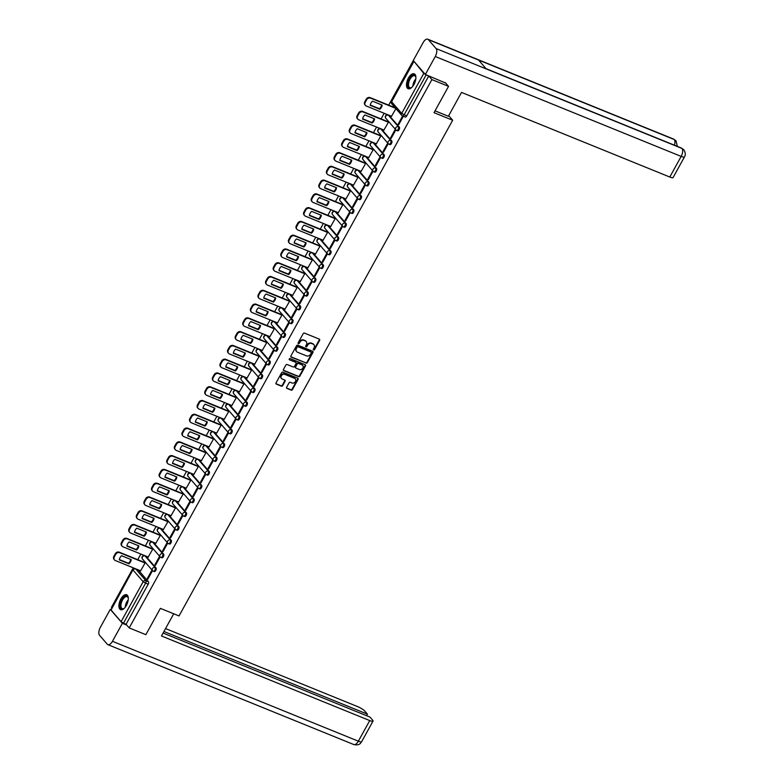<?xml version="1.0" encoding="UTF-8"?>
<svg xmlns="http://www.w3.org/2000/svg" width="784" height="784" viewBox="0 0 784 784"><rect width="100%" height="100%" fill="white"/><g stroke="black" fill="none" stroke-linecap="round" stroke-linejoin="round"><path stroke-width="1.18" d="M313.639 349.899A0.706 0.598 139.1 0 0 314.551 349.527L319.637 340.315A1.009 0.862 139.1 0 0 319.294 339.119L304.515 333.112A1.009 0.862 139.1 0 0 303.212 333.651L298.136 342.853A0.706 0.598 139.1 0 0 299.282 343.323L299.939 342.128A3.244 2.754 139.1 0 1 304.094 340.423L305.329 340.922A3.244 2.754 139.1 0 1 306.25 341.579A3.244 2.754 139.1 0 1 306.426 344.764L305.77 345.96A0.706 0.598 139.1 0 0 306.916 346.43L307.573 345.234A3.244 2.754 139.1 0 1 311.728 343.529L312.963 344.029A3.244 2.754 139.1 0 1 313.884 344.676A3.244 2.754 139.1 0 1 314.061 347.871L313.404 349.056A0.706 0.598 139.1 0 0 313.639 349.899M313.316 349.507A0.706 0.598 139.1 0 0 314.198 349.115L319.274 339.913A1.009 0.862 139.1 0 0 319.362 339.149M298.047 343.304A0.706 0.598 139.1 0 0 298.929 342.912L299.586 341.726L299.939 342.128M305.682 346.401A0.706 0.598 139.1 0 0 306.564 346.018L307.22 344.823L307.573 345.234M154.066 571.448A2.058 1 -67.9 0 0 154.262 571.595A2.058 1 -67.9 0 0 155.859 570.291A2.058 1 -67.9 0 0 156.016 567.92L145.942 556.297A2.058 1 -67.9 0 0 145.746 556.15A2.058 1 -67.9 0 0 145.501 556.121M161.671 557.679A2.058 1 -67.9 0 0 161.867 557.826A2.058 1 -67.9 0 0 163.464 556.513A2.058 1 -67.9 0 0 163.621 554.151L153.546 542.518A2.058 1 -67.9 0 0 153.35 542.381A2.058 1 -67.9 0 0 153.105 542.342M169.275 543.9A2.058 1 -67.9 0 0 169.471 544.047A2.058 1 -67.9 0 0 171.069 542.744A2.058 1 -67.9 0 0 171.226 540.372L161.151 528.749A2.058 1 -67.9 0 0 160.955 528.602A2.058 1 -67.9 0 0 160.71 528.573M176.87 530.131A2.058 1 -67.9 0 0 177.076 530.278A2.058 1 -67.9 0 0 178.674 528.965A2.058 1 -67.9 0 0 178.821 526.593L168.756 514.97A2.058 1 -67.9 0 0 168.55 514.823A2.058 1 -67.9 0 0 168.315 514.794M184.475 516.352A2.058 1 -67.9 0 0 184.681 516.499A2.058 1 -67.9 0 0 186.278 515.196A2.058 1 -67.9 0 0 186.425 512.824L176.361 501.201A2.058 1 -67.9 0 0 176.155 501.054A2.058 1 -67.9 0 0 175.91 501.015M192.08 502.583A2.058 1 -67.9 0 0 192.286 502.73A2.058 1 -67.9 0 0 193.883 501.417A2.058 1 -67.9 0 0 194.03 499.045L183.956 487.423A2.058 1 -67.9 0 0 183.76 487.276A2.058 1 -67.9 0 0 183.515 487.246M199.685 488.804A2.058 1 -67.9 0 0 199.881 488.951A2.058 1 -67.9 0 0 201.488 487.648A2.058 1 -67.9 0 0 201.635 485.276L191.561 473.654A2.058 1 -67.9 0 0 191.365 473.507A2.058 1 -67.9 0 0 191.12 473.467M207.29 475.035A2.058 1 -67.9 0 0 207.486 475.182A2.058 1 -67.9 0 0 209.093 473.869A2.058 1 -67.9 0 0 209.24 471.498L199.165 459.875A2.058 1 -67.9 0 0 198.969 459.728A2.058 1 -67.9 0 0 198.724 459.698M214.894 461.257A2.058 1 -67.9 0 0 215.09 461.404A2.058 1 -67.9 0 0 216.688 460.1A2.058 1 -67.9 0 0 216.845 457.729L206.77 446.106A2.058 1 -67.9 0 0 206.574 445.959A2.058 1 -67.9 0 0 206.329 445.92M222.499 447.488A2.058 1 -67.9 0 0 222.695 447.635A2.058 1 -67.9 0 0 224.293 446.321A2.058 1 -67.9 0 0 224.449 443.95L214.375 432.327A2.058 1 -67.9 0 0 214.179 432.18A2.058 1 -67.9 0 0 213.934 432.151M230.104 433.709A2.058 1 -67.9 0 0 230.3 433.856A2.058 1 -67.9 0 0 231.897 432.552A2.058 1 -67.9 0 0 232.054 430.181L221.98 418.558A2.058 1 -67.9 0 0 221.784 418.411A2.058 1 -67.9 0 0 221.539 418.372M237.709 419.94A2.058 1 -67.9 0 0 237.905 420.077A2.058 1 -67.9 0 0 239.502 418.774A2.058 1 -67.9 0 0 239.659 416.402L229.585 404.779A2.058 1 -67.9 0 0 229.389 404.632A2.058 1 -67.9 0 0 229.144 404.603M245.304 406.161A2.058 1 -67.9 0 0 245.51 406.308A2.058 1 -67.9 0 0 247.107 404.995A2.058 1 -67.9 0 0 247.254 402.633L237.189 391.01A2.058 1 -67.9 0 0 236.984 390.863A2.058 1 -67.9 0 0 236.748 390.824M252.909 392.392A2.058 1 -67.9 0 0 253.114 392.529A2.058 1 -67.9 0 0 254.712 391.226A2.058 1 -67.9 0 0 254.859 388.854L244.794 377.231A2.058 1 -67.9 0 0 244.588 377.084A2.058 1 -67.9 0 0 244.343 377.055M260.513 378.613A2.058 1 -67.9 0 0 260.719 378.76A2.058 1 -67.9 0 0 262.317 377.447A2.058 1 -67.9 0 0 262.464 375.085L252.389 363.462A2.058 1 -67.9 0 0 252.193 363.315A2.058 1 -67.9 0 0 251.948 363.276M268.118 364.844A2.058 1 -67.9 0 0 268.314 364.981A2.058 1 -67.9 0 0 269.921 363.678A2.058 1 -67.9 0 0 270.068 361.306L259.994 349.684A2.058 1 -67.9 0 0 259.798 349.537A2.058 1 -67.9 0 0 259.553 349.507M275.723 351.065A2.058 1 -67.9 0 0 275.919 351.212A2.058 1 -67.9 0 0 277.526 349.899A2.058 1 -67.9 0 0 277.673 347.537L267.599 335.905A2.058 1 -67.9 0 0 267.403 335.768A2.058 1 -67.9 0 0 267.158 335.728M283.328 337.296A2.058 1 -67.9 0 0 283.524 337.434A2.058 1 -67.9 0 0 285.131 336.13A2.058 1 -67.9 0 0 285.278 333.759L275.204 322.136A2.058 1 -67.9 0 0 275.008 321.989A2.058 1 -67.9 0 0 274.763 321.959M290.933 323.518A2.058 1 -67.9 0 0 291.129 323.665A2.058 1 -67.9 0 0 292.726 322.351A2.058 1 -67.9 0 0 292.883 319.99L282.808 308.357A2.058 1 -67.9 0 0 282.612 308.22A2.058 1 -67.9 0 0 282.367 308.181M298.537 309.739A2.058 1 -67.9 0 0 298.733 309.886A2.058 1 -67.9 0 0 300.331 308.582A2.058 1 -67.9 0 0 300.488 306.211L290.413 294.588A2.058 1 -67.9 0 0 290.217 294.441A2.058 1 -67.9 0 0 289.972 294.412M306.142 295.97A2.058 1 -67.9 0 0 306.338 296.117A2.058 1 -67.9 0 0 307.936 294.804A2.058 1 -67.9 0 0 308.092 292.442L298.018 280.809A2.058 1 -67.9 0 0 297.822 280.672A2.058 1 -67.9 0 0 297.577 280.633M313.747 282.191A2.058 1 -67.9 0 0 313.943 282.338A2.058 1 -67.9 0 0 315.54 281.035A2.058 1 -67.9 0 0 315.687 278.663L305.623 267.04A2.058 1 -67.9 0 0 305.417 266.893A2.058 1 -67.9 0 0 305.182 266.864M321.342 268.422A2.058 1 -67.9 0 0 321.548 268.569A2.058 1 -67.9 0 0 323.145 267.256A2.058 1 -67.9 0 0 323.292 264.894L313.228 253.261A2.058 1 -67.9 0 0 313.022 253.124A2.058 1 -67.9 0 0 312.777 253.085M328.947 254.643A2.058 1 -67.9 0 0 329.153 254.79A2.058 1 -67.9 0 0 330.75 253.487A2.058 1 -67.9 0 0 330.897 251.115L320.823 239.492A2.058 1 -67.9 0 0 320.627 239.345A2.058 1 -67.9 0 0 320.382 239.306M336.552 240.874A2.058 1 -67.9 0 0 336.748 241.021A2.058 1 -67.9 0 0 338.355 239.708A2.058 1 -67.9 0 0 338.502 237.336L328.427 225.714A2.058 1 -67.9 0 0 328.231 225.567A2.058 1 -67.9 0 0 327.986 225.537M344.156 227.095A2.058 1 -67.9 0 0 344.352 227.242A2.058 1 -67.9 0 0 345.96 225.939A2.058 1 -67.9 0 0 346.107 223.567L336.032 211.945A2.058 1 -67.9 0 0 335.836 211.798A2.058 1 -67.9 0 0 335.591 211.758M351.761 213.326A2.058 1 -67.9 0 0 351.957 213.473A2.058 1 -67.9 0 0 353.564 212.16A2.058 1 -67.9 0 0 353.711 209.789L343.637 198.166A2.058 1 -67.9 0 0 343.441 198.019A2.058 1 -67.9 0 0 343.196 197.989M359.366 199.548A2.058 1 -67.9 0 0 359.562 199.695A2.058 1 -67.9 0 0 361.159 198.391A2.058 1 -67.9 0 0 361.316 196.02L351.242 184.397A2.058 1 -67.9 0 0 351.046 184.25A2.058 1 -67.9 0 0 350.801 184.211M366.971 185.779A2.058 1 -67.9 0 0 367.167 185.926A2.058 1 -67.9 0 0 368.764 184.612A2.058 1 -67.9 0 0 368.921 182.241L358.847 170.618A2.058 1 -67.9 0 0 358.651 170.471A2.058 1 -67.9 0 0 358.406 170.442M374.576 172A2.058 1 -67.9 0 0 374.772 172.147A2.058 1 -67.9 0 0 376.369 170.843A2.058 1 -67.9 0 0 376.526 168.472L366.451 156.849A2.058 1 -67.9 0 0 366.255 156.702A2.058 1 -67.9 0 0 366.01 156.663M382.18 158.231A2.058 1 -67.9 0 0 382.376 158.378A2.058 1 -67.9 0 0 383.974 157.065A2.058 1 -67.9 0 0 384.121 154.693L374.056 143.07A2.058 1 -67.9 0 0 373.85 142.923A2.058 1 -67.9 0 0 373.615 142.894M389.775 144.452A2.058 1 -67.9 0 0 389.981 144.599A2.058 1 -67.9 0 0 391.579 143.296A2.058 1 -67.9 0 0 391.726 140.924L381.661 129.301A2.058 1 -67.9 0 0 381.455 129.154A2.058 1 -67.9 0 0 381.22 129.115M397.38 130.683A2.058 1 -67.9 0 0 397.586 130.82A2.058 1 -67.9 0 0 399.183 129.517A2.058 1 -67.9 0 0 399.33 127.145L389.256 115.522A2.058 1 -67.9 0 0 389.06 115.375A2.058 1 -67.9 0 0 388.815 115.346M413.962 84.486A8.046 3.891 -67.9 0 0 414.217 73.833A8.046 3.891 -67.9 0 0 408.405 78.077A8.046 3.891 -67.9 0 0 408.16 88.739A8.046 3.891 -67.9 0 0 413.962 84.486M126.381 605.434A8.046 3.891 -67.9 0 0 126.636 594.772A8.046 3.891 -67.9 0 0 120.834 599.025A8.046 3.891 -67.9 0 0 120.579 609.678A8.046 3.891 -67.9 0 0 126.381 605.434M286.65 387.237A1.009 0.862 139.1 0 0 286.993 388.443L291.138 390.118A1.009 0.862 139.1 0 0 292.432 389.589L298.077 379.368A1.009 0.862 139.1 0 0 297.734 378.162L282.965 372.155A1.009 0.862 139.1 0 0 281.662 372.694L276.017 382.915A1.009 0.862 139.1 0 0 276.36 384.121L281.368 386.149A1.009 0.862 139.1 0 0 282.661 385.62L285.082 381.24A1.009 0.862 139.1 0 0 284.739 380.044L282.26 379.035A2.705 2.303 139.1 0 1 284.817 374.399L294.539 378.349A2.705 2.303 139.1 0 1 291.981 382.984L290.364 382.327A1.009 0.862 139.1 0 0 289.061 382.866L286.65 387.237M445.263 82.575L448.546 86.358L434.022 112.671L452.672 120.246L179.036 615.94L160.387 608.364L145.863 634.677L129.213 627.915L431.906 79.596L428.75 75.96L426.163 74.911L404.083 114.905A2.058 1 112.1 0 1 402.594 115.993A2.058 1 112.1 0 1 402.398 115.856A2.058 1.754 139.1 0 1 401.81 115.434A2.058 2.058 0 0 0 402.594 115.993L405.181 117.051A2.058 1 112.1 0 1 404.985 116.904M448.546 86.358L431.906 79.596M306.015 363.168A1.009 0.862 139.1 0 0 307.318 362.639L312.963 352.408A1.009 0.862 139.1 0 0 312.62 351.212L297.842 345.205A1.009 0.862 139.1 0 0 296.538 345.734L290.893 355.965A1.009 0.862 139.1 0 0 291.236 357.171L305.662 362.757A1.009 0.862 139.1 0 0 306.956 362.228L312.6 351.996A1.009 0.862 139.1 0 0 312.689 351.242M305.525 365.883L299.87 376.114A1.009 0.862 139.1 0 1 298.577 376.643L283.798 370.646A1.009 0.862 139.1 0 1 283.455 369.44L285.876 365.07A1.009 0.862 139.1 0 1 287.169 364.531L293.167 366.971A1.009 0.862 139.1 0 0 294.461 366.432L296.068 363.531A1.009 0.862 139.1 0 0 295.725 362.335L289.482 359.797A0.706 0.598 139.1 0 1 290.158 358.582L305.182 364.687A1.009 0.862 139.1 0 1 305.525 365.883L305.162 365.471L299.517 375.703L299.87 376.114M137.896 569.89A2.058 1 112.1 0 1 138.141 569.929A2.058 1 112.1 0 1 138.337 570.066L148.411 581.699L145.814 580.64A2.058 1 112.1 0 1 145.55 583.227L123.47 623.231L121.089 621.722L110.887 609.785L132.966 569.782L111.014 610.099M413.286 60.554L388.678 105.134M384.18 113.278L381.073 118.913M376.575 127.047L373.468 132.682M368.97 140.826L365.863 146.461M361.365 154.595L358.259 160.23M353.76 168.374L350.654 174.009M346.156 182.153L343.049 187.778M338.561 195.922L335.444 201.557M330.956 209.7L327.839 215.326M323.351 223.469L320.235 229.104M315.746 237.248L312.64 242.873M308.141 251.017L305.035 256.652M300.537 264.796L297.43 270.421M292.932 278.565L289.825 284.2M285.327 292.344L282.22 297.979M277.722 306.113L274.616 311.748M270.127 319.892L267.011 325.527M262.522 333.661L259.406 339.296M254.918 347.439L251.801 353.074M247.313 361.208L244.206 366.843M239.708 374.987L236.601 380.622M232.103 388.756L228.997 394.391M224.498 402.535L221.392 408.17M216.894 416.304L213.787 421.939M209.289 430.083L206.182 435.718M201.694 443.852L198.577 449.487M194.089 457.631L190.973 463.266M186.484 471.409L183.368 477.035M178.879 485.178L175.773 490.813M171.275 498.957L168.168 504.582M163.67 512.726L160.563 518.361M156.065 526.505L152.958 532.13M148.46 540.274L145.354 545.909M140.855 554.053L137.749 559.678M133.26 567.822L111.426 607.375L111.906 607.933M129.213 627.915L126.067 624.28L123.47 623.231M414.05 61.436L423.772 73.412L426.163 74.911M391.53 116.267L395.92 108.633M398.223 123.99L398.752 124.607L403.143 116.659L402.613 116.042L398.223 123.99L398.938 124.274M390.618 137.759L391.157 138.376L395.538 130.428L395.009 129.811L390.618 137.759L391.334 138.053M383.925 130.036L388.423 122.216L387.855 121.667M383.013 151.537L383.552 152.155L387.933 144.207L387.404 143.59L383.013 151.537L383.729 151.822M376.32 143.815L380.818 135.995L380.25 135.436M375.409 165.306L375.948 165.924L380.328 157.976L379.799 157.359L375.409 165.306L376.124 165.6M368.715 157.584L373.213 149.764L372.645 149.215M367.804 179.085L368.343 179.703L372.733 171.755L372.194 171.137L367.804 179.085L368.519 179.369M361.12 171.363L365.609 163.542L365.04 162.984M360.209 192.854L360.738 193.472L365.128 185.524L364.589 184.916L360.209 192.854L360.914 193.148M353.515 185.132L358.004 177.311L357.435 176.763M352.604 206.633L353.133 207.25L357.524 199.303L356.985 198.685L352.604 206.633L353.31 206.927M345.911 198.911L350.399 191.09L349.831 190.532M344.999 220.402L345.528 221.019L349.919 213.072L349.38 212.464L344.999 220.402L345.715 220.696M338.306 212.68L342.794 204.859L342.226 204.31M337.394 234.181L337.924 234.798L342.314 226.85L341.775 226.233L337.394 234.181L338.11 234.475M330.701 226.458L335.199 218.638L334.621 218.089M329.79 247.95L330.319 248.567L334.709 240.619L334.18 240.012L329.79 247.95L330.505 248.244M323.096 240.227L327.594 232.407L327.026 231.858M322.185 261.729L322.724 262.346L327.104 254.398L326.575 253.781L322.185 261.729L322.9 262.023M315.491 254.006L319.99 246.186L319.421 245.637M314.58 275.507L315.119 276.115L319.5 268.177L318.97 267.56L314.58 275.507L315.295 275.792M307.887 267.775L312.385 259.955L311.816 259.406M306.975 289.276L307.514 289.894L311.895 281.946L311.366 281.329L306.975 289.276L307.691 289.57M300.282 281.554L304.78 273.734L304.212 273.185M299.37 303.055L299.909 303.663L304.29 295.725L303.761 295.107L299.37 303.055L300.086 303.339M292.687 295.323L297.175 287.503L296.607 286.954M291.766 316.824L292.305 317.442L296.695 309.494L296.156 308.876L291.766 316.824L292.481 317.118M285.082 309.102L289.57 301.281L289.002 300.733M284.171 330.603L284.7 331.22L289.09 323.273L288.551 322.655L284.171 330.603L284.876 330.887M277.477 322.881L281.966 315.05L281.397 314.502M276.566 344.372L277.095 344.989L281.485 337.042L280.946 336.424L276.566 344.372L277.281 344.666M269.872 336.65L274.361 328.829L273.792 328.28M268.961 358.151L269.49 358.768L273.881 350.82L273.342 350.203L268.961 358.151L269.676 358.435M262.268 350.428L266.766 342.598L266.188 342.049M261.356 371.92L261.885 372.537L266.276 364.589L265.747 363.972L261.356 371.92L262.072 372.214M254.663 364.197L259.161 356.377L258.593 355.828M253.751 385.699L254.29 386.316L258.671 378.368L258.142 377.751L253.751 385.699L254.467 385.983M247.058 377.976L251.556 370.146L250.988 369.597M246.147 399.468L246.686 400.085L251.066 392.137L250.537 391.52L246.147 399.468L246.862 399.762M239.453 391.745L243.951 383.925L243.383 383.376M238.542 413.246L239.081 413.864L243.461 405.916L242.932 405.299L238.542 413.246L239.257 413.531M231.848 405.524L236.347 397.694L235.778 397.145M230.937 427.015L231.476 427.633L235.857 419.685L235.327 419.068L230.937 427.015L231.652 427.309M224.244 419.293L228.742 411.473L228.173 410.924M223.332 440.794L223.871 441.412L228.262 433.464L227.723 432.846L223.332 440.794L224.048 441.078M216.649 433.072L221.137 425.251L220.569 424.693M215.737 454.563L216.266 455.181L220.657 447.233L220.118 446.615L215.737 454.563L216.443 454.857M209.044 446.841L213.532 439.02L212.964 438.472M208.132 468.342L208.662 468.959L213.052 461.012L212.513 460.394L208.132 468.342L208.848 468.626M201.439 460.62L205.927 452.799L205.359 452.241M200.528 482.111L201.057 482.728L205.447 474.781L204.908 474.173L200.528 482.111L201.243 482.405M193.834 474.389L198.332 466.568L197.754 466.019M192.923 495.89L193.452 496.507L197.842 488.559L197.313 487.942L192.923 495.89L193.638 496.184M186.229 488.167L190.728 480.347L190.149 479.788M185.318 509.659L185.847 510.276L190.238 502.328L189.708 501.721L185.318 509.659L186.033 509.953M178.625 501.936L183.123 494.116L182.554 493.567M177.713 523.438L178.252 524.055L182.633 516.107L182.104 515.49L177.713 523.438L178.429 523.732M171.02 515.715L175.518 507.895L174.95 507.346M170.108 537.207L170.647 537.824L175.028 529.876L174.499 529.269L170.108 537.207L170.824 537.501M163.415 529.484L167.913 521.664L167.345 521.115M162.504 550.985L163.043 551.603L167.423 543.655L166.894 543.038L162.504 550.985L163.219 551.279M155.81 543.263L160.308 535.443L159.74 534.894M154.899 564.764L155.438 565.372L159.828 557.434L159.289 556.816L154.899 564.764L155.614 565.048M148.215 557.032L152.704 549.212L152.135 548.663M147.304 578.533L147.833 579.151L152.223 571.203L151.684 570.585L147.304 578.533L148.009 578.827M140.61 570.811L145.099 562.99L144.53 562.442M452.672 120.246L448.703 115.66M126.067 624.28L148.147 584.286A2.058 1 -67.9 0 0 148.411 581.699M428.75 75.96L406.671 115.963A2.058 1 112.1 0 1 405.181 117.051M313.688 344.49A3.244 2.754 139.1 0 0 313.522 344.274A3.244 2.754 139.1 0 0 312.61 343.617L312.963 344.029M307.22 344.823A3.244 2.754 139.1 0 1 311.375 343.118L312.61 343.617M306.054 341.383A3.244 2.754 139.1 0 0 305.887 341.167A3.244 2.754 139.1 0 0 304.976 340.521L305.329 340.922M299.586 341.726A3.244 2.754 139.1 0 1 303.741 340.011L304.976 340.521M290.815 356.72A1.009 0.862 139.1 0 0 290.884 356.759L305.662 362.757M311.287 352.898A0.706 0.598 139.1 0 0 311.042 352.055L298.077 346.783A0.706 0.598 139.1 0 0 297.165 347.155L296.47 348.419A3.244 2.754 139.1 0 0 296.646 351.604A3.244 2.754 139.1 0 0 297.567 352.261L306.436 355.858A3.244 2.754 139.1 0 0 310.591 354.152L311.287 352.898M296.479 351.389A3.244 2.754 139.1 0 1 296.293 351.193A3.244 2.754 139.1 0 1 296.117 348.008L296.813 346.753A0.706 0.598 139.1 0 1 297.714 346.371L310.689 351.644M283.377 370.205A1.009 0.862 139.1 0 0 283.445 370.234L298.224 376.232A1.009 0.862 139.1 0 0 299.517 375.703M295.793 362.365A1.009 0.862 139.1 0 0 295.372 361.924L289.482 359.797M299.38 369.489A2.705 2.303 139.1 0 0 301.938 364.854L298.518 363.462A1.009 0.862 139.1 0 0 297.214 364.001L295.617 366.902A1.009 0.862 139.1 0 0 295.96 368.098L299.38 369.489M302.516 365.207A2.705 2.303 139.1 0 0 301.585 364.442L301.938 364.854M295.529 367.657A1.009 0.862 139.1 0 1 295.254 366.491L296.862 363.59A1.009 0.862 139.1 0 1 298.155 363.051L301.585 364.442M305.162 365.471A1.009 0.862 139.1 0 0 305.25 364.717M295.117 378.701A2.705 2.303 139.1 0 0 294.186 377.937L294.539 378.349M281.329 378.27A2.705 2.303 139.1 0 1 284.455 373.988L294.186 377.937M275.929 383.68A1.009 0.862 139.1 0 0 276.007 383.709L281.015 385.748A1.009 0.862 139.1 0 0 282.309 385.209L284.729 380.838A1.009 0.862 139.1 0 0 284.808 380.073M286.562 387.992A1.009 0.862 139.1 0 0 286.63 388.031L290.776 389.717A1.009 0.862 139.1 0 0 292.079 389.178L297.724 378.956A1.009 0.862 139.1 0 0 297.812 378.192M382.18 105.115L372.488 101.175A6.448 5.478 139.1 0 0 370.205 105.33L379.887 109.26A6.448 5.478 139.1 0 0 382.18 105.115M395.636 108.31L370.626 98.147A3.097 2.626 139.1 0 0 366.647 99.784L365.236 102.341A3.097 2.626 139.1 0 0 366.285 106.007L391.677 116.326M381.661 104.899A6.448 5.478 139.1 0 1 379.427 108.731L370.254 105.007M365.413 105.389L364.942 104.85A3.097 2.626 -40.9 0 1 364.776 101.802L366.187 99.245A3.097 2.626 -40.9 0 1 370.156 97.618L370.626 98.147M395.175 107.78L370.156 97.618M379.427 108.731L379.887 109.26M374.576 118.884L364.883 114.954A6.448 5.478 139.1 0 0 362.6 119.099L372.282 123.039A6.448 5.478 139.1 0 0 374.576 118.884M388.413 122.235L363.021 111.926A3.097 2.626 139.1 0 0 359.052 113.553L357.631 116.11A3.097 2.626 139.1 0 0 358.68 119.785L384.072 130.095M374.056 118.678A6.448 5.478 139.1 0 1 371.822 122.5L362.649 118.776M357.808 119.158L357.337 118.629A3.097 2.626 -40.9 0 1 357.171 115.581L358.582 113.023A3.097 2.626 -40.9 0 1 362.561 111.387L363.021 111.926M387.992 121.726L362.561 111.387M371.822 122.5L372.282 123.039M366.971 132.663L357.288 128.723A6.448 5.478 139.1 0 0 354.995 132.878L364.678 136.808A6.448 5.478 139.1 0 0 366.971 132.663M380.808 136.014L355.417 125.695A3.097 2.626 139.1 0 0 351.448 127.331L350.027 129.889A3.097 2.626 139.1 0 0 351.075 133.554L376.467 143.874M366.451 132.457A6.448 5.478 139.1 0 1 364.217 136.279L355.054 132.555M350.203 132.937L349.742 132.398A3.097 2.626 -40.9 0 1 349.566 129.35L350.977 126.792A3.097 2.626 -40.9 0 1 354.956 125.166L355.417 125.695M380.387 135.495L354.956 125.166M364.217 136.279L364.678 136.808M435.032 110.848L448.37 116.267L461.531 92.424L669.791 177.027L681.169 156.408L435.277 56.517L425.359 74.48L445.704 83.075M435.277 56.517A6.341 3.067 -67.9 0 0 436.08 48.559L486.266 68.943L478.544 60.035L428.358 39.651L436.08 48.559M428.358 39.651A6.341 3.067 -67.9 0 0 427.75 39.2A6.341 3.067 -67.9 0 0 423.174 42.552L413.256 60.515L425.359 74.48M684.452 156.937C685.755 154.869 685.52 152.459 683.736 149.705L681.982 148.45A6.341 3.067 -67.9 0 1 681.169 156.408A6.184 1.294 28.9 0 0 684.452 156.937L673.074 177.556A6.184 1.294 -151.1 0 1 669.791 177.027M674.416 145.197A6.341 3.067 -67.9 0 0 674.26 139.542L676.053 140.836L677.337 146.383M173.725 613.784L161.475 635.971L369.734 720.574A6.184 1.294 28.9 0 0 373.017 721.104A6.184 1.294 28.9 0 0 372.616 720.153L369.97 717.086L163.092 633.051M107.878 644.654A6.341 3.067 -67.9 0 0 112.455 641.302L358.357 741.194A6.184 1.294 28.9 0 0 361.64 741.713C360.797 742.193 360.493 745.966 353.78 744.545L107.878 644.654A6.341 3.067 -67.9 0 1 107.271 644.203L99.548 635.285A6.341 3.067 -67.9 0 1 100.352 627.337L110.279 609.364L110.965 609.648M112.455 641.302L122.373 623.329L110.279 609.364M366.589 715.714L367.441 714.175L364.785 711.108A6.184 1.294 28.9 0 0 357.631 706.609L165.551 628.582M367.441 714.175L163.944 631.502M122.373 623.329L126.802 625.132M412.021 87.171A6.958 3.371 112.1 0 1 411.394 87.632A6.958 3.371 112.1 0 1 408.562 87.514A6.958 3.371 112.1 0 1 409.454 78.782A6.958 3.371 112.1 0 1 415.148 75.597A6.958 3.371 112.1 0 1 415.765 76.881A6.958 3.371 112.1 0 1 415.892 77.645M415.824 77.146A6.448 3.116 -67.9 0 0 415.314 76.205A6.448 3.116 -67.9 0 0 414.697 75.754A6.448 3.116 -67.9 0 0 409.699 79.841A6.448 3.116 -67.9 0 0 409.228 87.24A6.448 3.116 -67.9 0 0 409.846 87.7A6.448 3.116 -67.9 0 0 411.629 87.475M414.648 74.078A7.997 3.861 -67.9 0 0 408.562 79.429A7.997 3.861 -67.9 0 0 408.082 88.396A7.997 3.861 -67.9 0 0 408.64 88.866M124.45 608.119A6.958 3.371 112.1 0 1 123.813 608.58A6.958 3.371 112.1 0 1 120.991 608.462A6.958 3.371 112.1 0 1 121.873 599.731A6.958 3.371 112.1 0 1 127.567 596.536A6.958 3.371 112.1 0 1 128.184 597.82A6.958 3.371 112.1 0 1 128.311 598.594M128.243 598.094A6.448 3.116 -67.9 0 0 127.743 597.153A6.448 3.116 -67.9 0 0 127.126 596.693A6.448 3.116 -67.9 0 0 122.118 600.789A6.448 3.116 -67.9 0 0 121.647 608.188A6.448 3.116 -67.9 0 0 122.265 608.639A6.448 3.116 -67.9 0 0 124.048 608.423M127.067 595.017A7.997 3.861 -67.9 0 0 120.981 600.377A7.997 3.861 -67.9 0 0 120.501 609.344A7.997 3.861 -67.9 0 0 121.059 609.805M359.366 146.441L349.684 142.502A6.448 5.478 139.1 0 0 347.39 146.647L357.073 150.587A6.448 5.478 139.1 0 0 359.366 146.441M373.204 149.783L347.812 139.474A3.097 2.626 139.1 0 0 343.843 141.1L342.422 143.658A3.097 2.626 139.1 0 0 343.47 147.333L368.862 157.643M358.847 146.226A6.448 5.478 139.1 0 1 356.612 150.058L347.449 146.324M342.598 146.706L342.138 146.177A3.097 2.626 -40.9 0 1 341.961 143.129L343.382 140.571A3.097 2.626 -40.9 0 1 347.351 138.935L347.812 139.474M372.792 149.274L347.351 138.935M356.612 150.058L357.073 150.587M351.761 160.21L342.079 156.271A6.448 5.478 139.1 0 0 339.786 160.426L349.478 164.366A6.448 5.478 139.1 0 0 351.761 160.21M365.599 163.562L340.207 153.243A3.097 2.626 139.1 0 0 336.238 154.879L334.827 157.437A3.097 2.626 139.1 0 0 335.866 161.102L361.257 171.422M351.242 160.005A6.448 5.478 139.1 0 1 349.007 163.827L339.844 160.103M334.993 160.485L334.533 159.946A3.097 2.626 -40.9 0 1 334.356 156.898L335.777 154.34A3.097 2.626 -40.9 0 1 339.746 152.713L340.207 153.243M365.187 163.043L339.746 152.713M349.007 163.827L349.478 164.366M344.156 173.989L334.474 170.05A6.448 5.478 139.1 0 0 332.181 174.195L341.873 178.135A6.448 5.478 139.1 0 0 344.156 173.989M357.994 177.331L332.602 167.021A3.097 2.626 139.1 0 0 328.633 168.648L327.222 171.206A3.097 2.626 139.1 0 0 328.271 174.881L353.653 185.191M343.647 173.774A6.448 5.478 139.1 0 1 341.403 177.605L332.24 173.872M327.389 174.254L326.928 173.725A3.097 2.626 -40.9 0 1 326.761 170.677L328.173 168.119A3.097 2.626 -40.9 0 1 332.142 166.482L332.602 167.021M357.582 176.821L332.142 166.482M341.403 177.605L341.873 178.135M336.561 187.758L326.869 183.828A6.448 5.478 139.1 0 0 324.576 187.974L334.268 191.913A6.448 5.478 139.1 0 0 336.561 187.758M350.389 191.11L324.997 180.79A3.097 2.626 139.1 0 0 321.028 182.427L319.617 184.985A3.097 2.626 139.1 0 0 320.666 188.65L346.048 198.969M336.042 187.552A6.448 5.478 139.1 0 1 333.808 191.374L324.635 187.65M319.784 188.033L319.323 187.494A3.097 2.626 -40.9 0 1 319.157 184.446L320.568 181.888A3.097 2.626 -40.9 0 1 324.537 180.261L324.997 180.79M349.978 190.59L324.537 180.261M333.808 191.374L334.268 191.913M328.957 201.537L319.264 197.597A6.448 5.478 139.1 0 0 316.971 201.753L326.663 205.682A6.448 5.478 139.1 0 0 328.957 201.537M342.784 204.879L317.393 194.569A3.097 2.626 139.1 0 0 313.424 196.196L312.012 198.764A3.097 2.626 139.1 0 0 313.061 202.429L338.453 212.738M328.437 201.321A6.448 5.478 139.1 0 1 326.203 205.153L317.03 201.429M312.179 201.802L311.718 201.272A3.097 2.626 -40.9 0 1 311.552 198.225L312.963 195.667A3.097 2.626 -40.9 0 1 316.932 194.03L317.393 194.569M342.373 204.369L316.932 194.03M326.203 205.153L326.663 205.682M321.352 215.306L311.66 211.376A6.448 5.478 139.1 0 0 309.366 215.522L319.059 219.461A6.448 5.478 139.1 0 0 321.352 215.306M335.18 218.658L309.798 208.338A3.097 2.626 139.1 0 0 305.819 209.975L304.408 212.533A3.097 2.626 139.1 0 0 305.456 216.198L330.848 226.517M320.832 215.1A6.448 5.478 139.1 0 1 318.598 218.922L309.425 215.198M304.574 215.58L304.114 215.041A3.097 2.626 -40.9 0 1 303.947 212.003L305.358 209.436A3.097 2.626 -40.9 0 1 309.327 207.809L309.798 208.338M334.768 218.148L309.327 207.809M318.598 218.922L319.059 219.461M313.747 229.085L304.055 225.145A6.448 5.478 139.1 0 0 301.771 229.3L311.454 233.23A6.448 5.478 139.1 0 0 313.747 229.085M327.575 232.427L302.193 222.117A3.097 2.626 139.1 0 0 298.214 223.744L296.803 226.311A3.097 2.626 139.1 0 0 297.851 229.977L323.243 240.286M313.228 228.869A6.448 5.478 139.1 0 1 310.993 232.701L301.82 228.977M296.979 229.349L296.509 228.82A3.097 2.626 -40.9 0 1 296.342 225.772L297.753 223.215A3.097 2.626 -40.9 0 1 301.722 221.588L302.193 222.117M327.163 231.917L301.722 221.588M310.993 232.701L311.454 233.23M306.142 242.854L296.45 238.924A6.448 5.478 139.1 0 0 294.167 243.069L303.849 247.009A6.448 5.478 139.1 0 0 306.142 242.854M319.98 246.205L294.588 235.896A3.097 2.626 139.1 0 0 290.609 237.523L289.198 240.08A3.097 2.626 139.1 0 0 290.247 243.746L315.638 254.065M305.623 242.648A6.448 5.478 139.1 0 1 303.388 246.47L294.216 242.746M289.374 243.128L288.904 242.589A3.097 2.626 -40.9 0 1 288.737 239.551L290.149 236.984A3.097 2.626 -40.9 0 1 294.127 235.357L294.588 235.896M319.558 245.696L294.127 235.357M303.388 246.47L303.849 247.009M298.537 256.633L288.855 252.693A6.448 5.478 139.1 0 0 286.562 256.848L296.244 260.778A6.448 5.478 139.1 0 0 298.537 256.633M312.375 259.984L286.983 249.665A3.097 2.626 139.1 0 0 283.014 251.292L281.593 253.859A3.097 2.626 139.1 0 0 282.642 257.524L308.034 267.834M298.018 256.417A6.448 5.478 139.1 0 1 295.784 260.249L286.621 256.525M281.77 256.897L281.309 256.368A3.097 2.626 -40.9 0 1 281.133 253.32L282.544 250.762A3.097 2.626 -40.9 0 1 286.523 249.136L286.983 249.665M311.954 259.465L286.523 249.136M295.784 260.249L296.244 260.778M290.933 270.402L281.25 266.472A6.448 5.478 139.1 0 0 278.957 270.617L288.639 274.557A6.448 5.478 139.1 0 0 290.933 270.402M304.77 273.753L279.378 263.444A3.097 2.626 139.1 0 0 275.409 265.07L273.988 267.628A3.097 2.626 139.1 0 0 275.037 271.293L300.429 281.613M290.413 270.196A6.448 5.478 139.1 0 1 288.179 274.018L279.016 270.294M274.165 270.676L273.704 270.137A3.097 2.626 -40.9 0 1 273.528 267.099L274.949 264.531A3.097 2.626 -40.9 0 1 278.918 262.905L279.378 263.444M304.359 273.244L278.918 262.905M288.179 274.018L288.639 274.557M283.328 284.18L273.645 280.241A6.448 5.478 139.1 0 0 271.352 284.396L281.044 288.326A6.448 5.478 139.1 0 0 283.328 284.18M297.165 287.532L271.774 277.213A3.097 2.626 139.1 0 0 267.805 278.839L266.393 281.407A3.097 2.626 139.1 0 0 267.432 285.072L292.824 295.382M282.808 283.965A6.448 5.478 139.1 0 1 280.574 287.797L271.411 284.073M266.56 284.445L266.099 283.916A3.097 2.626 -40.9 0 1 265.923 280.868L267.344 278.31A3.097 2.626 -40.9 0 1 271.313 276.683L271.774 277.213M296.754 287.013L271.313 276.683M280.574 287.797L281.044 288.326M275.723 297.949L266.041 294.02A6.448 5.478 139.1 0 0 263.747 298.165L273.44 302.105A6.448 5.478 139.1 0 0 275.723 297.949M289.561 301.301L264.169 290.991A3.097 2.626 139.1 0 0 260.2 292.618L258.789 295.176A3.097 2.626 139.1 0 0 259.837 298.841L285.219 309.161M275.213 297.744A6.448 5.478 139.1 0 1 272.969 301.566L263.806 297.842M258.955 298.224L258.495 297.685A3.097 2.626 -40.9 0 1 258.318 294.647L259.739 292.079A3.097 2.626 -40.9 0 1 263.708 290.452L264.169 290.991M289.149 300.791L263.708 290.452M272.969 301.566L273.44 302.105M268.128 311.728L258.436 307.789A6.448 5.478 139.1 0 0 256.143 311.944L265.835 315.874A6.448 5.478 139.1 0 0 268.128 311.728M281.956 315.08L256.564 304.76A3.097 2.626 139.1 0 0 252.595 306.387L251.184 308.955A3.097 2.626 139.1 0 0 252.232 312.62L277.614 322.93M267.609 311.513A6.448 5.478 139.1 0 1 265.374 315.344L256.201 311.62M251.35 311.993L250.89 311.464A3.097 2.626 -40.9 0 1 250.723 308.416L252.134 305.858A3.097 2.626 -40.9 0 1 256.103 304.231L256.564 304.76M281.544 314.56L256.103 304.231M265.374 315.344L265.835 315.874M260.523 325.497L250.831 321.567A6.448 5.478 139.1 0 0 248.538 325.713L258.23 329.652A6.448 5.478 139.1 0 0 260.523 325.497M274.351 328.849L248.959 318.539A3.097 2.626 139.1 0 0 244.99 320.166L243.579 322.724A3.097 2.626 139.1 0 0 244.628 326.399L270.019 336.708M260.004 325.291A6.448 5.478 139.1 0 1 257.769 329.113L248.597 325.389M243.746 325.772L243.285 325.242A3.097 2.626 -40.9 0 1 243.118 322.195L244.53 319.627A3.097 2.626 -40.9 0 1 248.499 318L248.959 318.539M273.939 328.339L248.499 318M257.769 329.113L258.23 329.652M252.918 339.276L243.226 335.336A6.448 5.478 139.1 0 0 240.933 339.492L250.625 343.421A6.448 5.478 139.1 0 0 252.918 339.276M266.746 342.628L241.364 332.308A3.097 2.626 139.1 0 0 237.385 333.935L235.974 336.503A3.097 2.626 139.1 0 0 237.023 340.168L262.415 350.487M252.399 339.06A6.448 5.478 139.1 0 1 250.165 342.892L240.992 339.168M236.141 339.55L235.68 339.011A3.097 2.626 -40.9 0 1 235.514 335.964L236.925 333.406A3.097 2.626 -40.9 0 1 240.894 331.779L241.364 332.308M266.335 342.108L240.894 331.779M250.165 342.892L250.625 343.421M245.314 353.045L235.621 349.115A6.448 5.478 139.1 0 0 233.338 353.261L243.02 357.2A6.448 5.478 139.1 0 0 245.314 353.045M259.141 356.397L233.759 346.087A3.097 2.626 139.1 0 0 229.781 347.714L228.369 350.272A3.097 2.626 139.1 0 0 229.418 353.947L254.81 364.256M244.794 352.839A6.448 5.478 139.1 0 1 242.56 356.661L233.387 352.937M228.546 353.319L228.075 352.79A3.097 2.626 -40.9 0 1 227.909 349.742L229.32 347.185A3.097 2.626 -40.9 0 1 233.289 345.548L233.759 346.087M258.73 355.887L233.289 345.548M242.56 356.661L243.02 357.2M237.709 366.824L228.017 362.884A6.448 5.478 139.1 0 0 225.733 367.039L235.416 370.969A6.448 5.478 139.1 0 0 237.709 366.824M251.546 370.175L226.155 359.856A3.097 2.626 139.1 0 0 222.176 361.493L220.765 364.05A3.097 2.626 139.1 0 0 221.813 367.716L247.205 378.035M237.189 366.608A6.448 5.478 139.1 0 1 234.955 370.44L225.782 366.716M220.941 367.098L220.471 366.559A3.097 2.626 -40.9 0 1 220.304 363.511L221.715 360.954A3.097 2.626 -40.9 0 1 225.694 359.327L226.155 359.856M251.125 369.656L225.694 359.327M234.955 370.44L235.416 370.969M230.104 380.593L220.422 376.663A6.448 5.478 139.1 0 0 218.128 380.808L227.811 384.748A6.448 5.478 139.1 0 0 230.104 380.593M243.942 383.944L218.55 373.635A3.097 2.626 139.1 0 0 214.581 375.262L213.16 377.819A3.097 2.626 139.1 0 0 214.208 381.494L239.6 391.804M229.585 380.387A6.448 5.478 139.1 0 1 227.35 384.209L218.177 380.485M213.336 380.867L212.876 380.338A3.097 2.626 -40.9 0 1 212.699 377.29L214.11 374.732A3.097 2.626 -40.9 0 1 218.089 373.096L218.55 373.635M243.52 383.435L218.089 373.096M227.35 384.209L227.811 384.748M222.499 394.372L212.817 390.432A6.448 5.478 139.1 0 0 210.524 394.587L220.206 398.517A6.448 5.478 139.1 0 0 222.499 394.372M236.337 397.723L210.945 387.404A3.097 2.626 139.1 0 0 206.976 389.04L205.555 391.598A3.097 2.626 139.1 0 0 206.604 395.263L231.995 405.583M221.98 394.156A6.448 5.478 139.1 0 1 219.745 397.988L210.582 394.264M205.731 394.646L205.271 394.107A3.097 2.626 -40.9 0 1 205.094 391.059L206.506 388.501A3.097 2.626 -40.9 0 1 210.484 386.875L210.945 387.404M235.925 397.204L210.484 386.875M219.745 397.988L220.206 398.517M214.894 408.15L205.212 404.211A6.448 5.478 139.1 0 0 202.919 408.356L212.611 412.296A6.448 5.478 139.1 0 0 214.894 408.15M228.732 411.492L203.34 401.183A3.097 2.626 139.1 0 0 199.371 402.809L197.96 405.367A3.097 2.626 139.1 0 0 198.999 409.042L224.391 419.352M214.375 407.935A6.448 5.478 139.1 0 1 212.141 411.757L202.978 408.033M198.127 408.415L197.666 407.886A3.097 2.626 -40.9 0 1 197.49 404.838L198.911 402.28A3.097 2.626 -40.9 0 1 202.88 400.644L203.34 401.183M228.32 410.983L202.88 400.644M212.141 411.757L212.611 412.296M207.29 421.919L197.607 417.98A6.448 5.478 139.1 0 0 195.314 422.135L205.006 426.065A6.448 5.478 139.1 0 0 207.29 421.919M221.127 425.271L195.735 414.952A3.097 2.626 139.1 0 0 191.766 416.588L190.355 419.146A3.097 2.626 139.1 0 0 191.404 422.811L216.786 433.131M206.78 421.714A6.448 5.478 139.1 0 1 204.536 425.536L195.373 421.812M190.522 422.194L190.061 421.655A3.097 2.626 -40.9 0 1 189.885 418.607L191.306 416.049A3.097 2.626 -40.9 0 1 195.275 414.422L195.735 414.952M220.716 424.752L195.275 414.422M204.536 425.536L205.006 426.065M199.695 435.698L190.002 431.759A6.448 5.478 139.1 0 0 187.709 435.904L197.401 439.844A6.448 5.478 139.1 0 0 199.695 435.698M213.522 439.04L188.131 428.73A3.097 2.626 139.1 0 0 184.162 430.357L182.75 432.915A3.097 2.626 139.1 0 0 183.799 436.59L209.181 446.9M199.175 435.483A6.448 5.478 139.1 0 1 196.941 439.314L187.768 435.581M182.917 435.963L182.456 435.434A3.097 2.626 -40.9 0 1 182.29 432.386L183.701 429.828A3.097 2.626 -40.9 0 1 187.67 428.191L188.131 428.73M213.111 438.53L187.67 428.191M196.941 439.314L197.401 439.844M192.09 449.467L182.398 445.528A6.448 5.478 139.1 0 0 180.104 449.683L189.797 453.622A6.448 5.478 139.1 0 0 192.09 449.467M205.918 452.819L180.526 442.499A3.097 2.626 139.1 0 0 176.557 444.136L175.146 446.694A3.097 2.626 139.1 0 0 176.194 450.359L201.586 460.678M191.57 449.261A6.448 5.478 139.1 0 1 189.336 453.083L180.163 449.359M175.312 449.742L174.852 449.203A3.097 2.626 -40.9 0 1 174.685 446.155L176.096 443.597A3.097 2.626 -40.9 0 1 180.065 441.97L180.526 442.499M205.506 452.299L180.065 441.97M189.336 453.083L189.797 453.622M184.485 463.246L174.793 459.306A6.448 5.478 139.1 0 0 172.5 463.452L182.192 467.391A6.448 5.478 139.1 0 0 184.485 463.246M198.313 466.588L172.921 456.278A3.097 2.626 139.1 0 0 168.952 457.905L167.541 460.463A3.097 2.626 139.1 0 0 168.589 464.138L193.981 474.447M183.966 463.03A6.448 5.478 139.1 0 1 181.731 466.862L172.558 463.128M167.707 463.511L167.247 462.981A3.097 2.626 -40.9 0 1 167.08 459.934L168.491 457.376A3.097 2.626 -40.9 0 1 172.46 455.739L172.921 456.278M197.901 466.078L172.46 455.739M181.731 466.862L182.192 467.391M176.88 477.015L167.188 473.085A6.448 5.478 139.1 0 0 164.905 477.231L174.587 481.17A6.448 5.478 139.1 0 0 176.88 477.015M190.708 480.367L165.326 470.047A3.097 2.626 139.1 0 0 161.347 471.684L159.936 474.242A3.097 2.626 139.1 0 0 160.985 477.907L186.376 488.226M176.361 476.809A6.448 5.478 139.1 0 1 174.126 480.631L164.954 476.907M160.112 477.289L159.642 476.75A3.097 2.626 -40.9 0 1 159.475 473.712L160.887 471.145A3.097 2.626 -40.9 0 1 164.856 469.518L165.326 470.047M190.296 479.847L164.856 469.518M174.126 480.631L174.587 481.17M169.275 490.794L159.583 486.854A6.448 5.478 139.1 0 0 157.3 491.009L166.982 494.939A6.448 5.478 139.1 0 0 169.275 490.794M183.113 494.136L157.721 483.826A3.097 2.626 139.1 0 0 153.742 485.453L152.331 488.02A3.097 2.626 139.1 0 0 153.38 491.686L178.772 501.995M168.756 490.578A6.448 5.478 139.1 0 1 166.522 494.41L157.349 490.686M152.508 491.058L152.037 490.529A3.097 2.626 -40.9 0 1 151.871 487.481L153.282 484.924A3.097 2.626 -40.9 0 1 157.251 483.287L157.721 483.826M182.692 493.626L157.251 483.287M166.522 494.41L166.982 494.939M161.671 504.563L151.988 500.633A6.448 5.478 139.1 0 0 149.695 504.778L159.377 508.718A6.448 5.478 139.1 0 0 161.671 504.563M175.508 507.914L150.116 497.595A3.097 2.626 139.1 0 0 146.147 499.232L144.726 501.789A3.097 2.626 139.1 0 0 145.775 505.455L171.167 515.774M161.151 504.357A6.448 5.478 139.1 0 1 158.917 508.179L149.744 504.455M144.903 504.837L144.442 504.298A3.097 2.626 -40.9 0 1 144.266 501.26L145.677 498.693A3.097 2.626 -40.9 0 1 149.656 497.066L150.116 497.595M175.087 507.405L149.656 497.066M158.917 508.179L159.377 508.718M154.066 518.342L144.383 514.402A6.448 5.478 139.1 0 0 142.09 518.557L151.773 522.487A6.448 5.478 139.1 0 0 154.066 518.342M167.903 521.683L142.512 511.374A3.097 2.626 139.1 0 0 138.543 513.001L137.122 515.568A3.097 2.626 139.1 0 0 138.17 519.233L163.562 529.543M153.546 518.126A6.448 5.478 139.1 0 1 151.312 521.958L142.149 518.234M137.298 518.606L136.837 518.077A3.097 2.626 -40.9 0 1 136.661 515.029L138.072 512.471A3.097 2.626 -40.9 0 1 142.051 510.845L142.512 511.374M167.492 521.174L142.051 510.845M151.312 521.958L151.773 522.487M146.461 532.111L136.779 528.181A6.448 5.478 139.1 0 0 134.485 532.326L144.178 536.266A6.448 5.478 139.1 0 0 146.461 532.111M160.299 535.462L134.907 525.153A3.097 2.626 139.1 0 0 130.938 526.779L129.527 529.337A3.097 2.626 139.1 0 0 130.565 533.002L155.957 543.322M145.942 531.905A6.448 5.478 139.1 0 1 143.707 535.727L134.544 532.003M129.693 532.385L129.233 531.846A3.097 2.626 -40.9 0 1 129.056 528.808L130.477 526.24A3.097 2.626 -40.9 0 1 134.446 524.614L134.907 525.153M159.887 534.953L134.446 524.614M143.707 535.727L144.178 536.266M138.856 545.889L129.174 541.95A6.448 5.478 139.1 0 0 126.881 546.105L136.573 550.035A6.448 5.478 139.1 0 0 138.856 545.889M152.694 549.241L127.302 538.922A3.097 2.626 139.1 0 0 123.333 540.548L121.922 543.116A3.097 2.626 139.1 0 0 122.961 546.781L148.352 557.091M138.337 545.674A6.448 5.478 139.1 0 1 136.102 549.506L126.939 545.782M122.088 546.154L121.628 545.625A3.097 2.626 -40.9 0 1 121.451 542.577L122.872 540.019A3.097 2.626 -40.9 0 1 126.841 538.392L127.302 538.922M152.282 548.722L126.841 538.392M136.102 549.506L136.573 550.035M131.261 559.658L121.569 555.729A6.448 5.478 139.1 0 0 119.276 559.874L128.968 563.814A6.448 5.478 139.1 0 0 131.261 559.658M145.089 563.01L119.697 552.7A3.097 2.626 139.1 0 0 115.728 554.327L114.317 556.885A3.097 2.626 139.1 0 0 115.366 560.55L140.748 570.87M130.742 559.453A6.448 5.478 139.1 0 1 128.507 563.275L119.335 559.551M114.484 559.933L114.023 559.394A3.097 2.626 -40.9 0 1 113.856 556.356L115.268 553.788A3.097 2.626 -40.9 0 1 119.237 552.161L119.697 552.7M144.677 562.5L119.237 552.161M128.507 563.275L128.968 563.814M145.746 556.15L144.824 555.778A2.058 1 112.1 0 1 145.02 555.925L155.095 567.547A2.058 1 112.1 0 1 154.938 569.919A2.058 1 112.1 0 1 153.341 571.222A2.058 1 112.1 0 1 153.145 571.075A2.058 1.754 -40.9 0 1 155.095 567.547L156.016 567.92M145.942 556.297L145.02 555.925A2.058 1.754 139.1 0 0 142.374 557.012A2.058 1.754 -40.9 0 0 142.492 559.041L152.557 570.664A2.058 2.058 0 0 0 153.341 571.222L154.262 571.595M153.35 542.381L152.429 541.999A2.058 1 112.1 0 1 152.625 542.146L162.7 553.769A2.058 1 112.1 0 1 162.543 556.14A2.058 1 112.1 0 1 160.945 557.453A2.058 1 112.1 0 1 160.749 557.306A2.058 1.754 -40.9 0 1 162.7 553.769L163.621 554.151M153.546 542.518L152.625 542.146A2.058 1.754 139.1 0 0 149.979 543.234A2.058 1.754 -40.9 0 0 150.087 545.262L160.161 556.885A2.058 2.058 0 0 0 160.945 557.453L161.867 557.826M160.955 528.602L160.034 528.23A2.058 1 112.1 0 1 160.23 528.377L170.304 540A2.058 1 112.1 0 1 170.148 542.371A2.058 1 112.1 0 1 168.55 543.675A2.058 1 112.1 0 1 168.354 543.528A2.058 1.754 -40.9 0 1 170.304 540L171.226 540.372M161.151 528.749L160.23 528.377A2.058 1.754 139.1 0 0 157.584 529.465A2.058 1.754 -40.9 0 0 157.692 531.493L167.766 543.116A2.058 2.058 0 0 0 168.55 543.675L169.471 544.047M168.55 514.823L167.639 514.451A2.058 1 112.1 0 1 167.835 514.598L177.909 526.221A2.058 1 112.1 0 1 177.752 528.592A2.058 1 112.1 0 1 176.155 529.906A2.058 1 112.1 0 1 175.959 529.759A2.058 1.754 -40.9 0 1 177.909 526.221L178.821 526.593M168.756 514.97L167.835 514.598A2.058 1.754 139.1 0 0 165.189 515.686A2.058 1.754 -40.9 0 0 165.297 517.714L175.371 529.337A2.058 2.058 0 0 0 176.155 529.906L177.076 530.278M176.155 501.054L175.234 500.682A2.058 1 112.1 0 1 175.44 500.829L185.504 512.452A2.058 1 112.1 0 1 185.357 514.823A2.058 1 112.1 0 1 183.76 516.127A2.058 1 112.1 0 1 183.554 515.98A2.058 1.754 -40.9 0 1 185.504 512.452L186.425 512.824M176.361 501.201L175.44 500.829A2.058 1.754 139.1 0 0 172.784 501.907A2.058 1.754 -40.9 0 0 172.901 503.945L182.976 515.568A2.058 2.058 0 0 0 183.76 516.127L184.681 516.499M183.76 487.276L182.839 486.903A2.058 1 112.1 0 1 183.044 487.05L193.109 498.673A2.058 1 112.1 0 1 192.962 501.045A2.058 1 112.1 0 1 191.365 502.358A2.058 1 112.1 0 1 191.159 502.211A2.058 1.754 -40.9 0 1 193.109 498.673L194.03 499.045M183.956 487.423L183.044 487.05A2.058 1.754 139.1 0 0 180.389 488.138A2.058 1.754 -40.9 0 0 180.506 490.167L190.581 501.789A2.058 2.058 0 0 0 191.365 502.358L192.286 502.73M191.365 473.507L190.443 473.134A2.058 1 112.1 0 1 190.639 473.281L200.714 484.904A2.058 1 112.1 0 1 200.567 487.266A2.058 1 112.1 0 1 198.969 488.579A2.058 1 112.1 0 1 198.764 488.432A2.058 1.754 -40.9 0 1 200.714 484.904L201.635 485.276M191.561 473.654L190.639 473.281A2.058 1.754 139.1 0 0 187.993 474.359A2.058 1.754 -40.9 0 0 188.111 476.398L198.185 488.02A2.058 2.058 0 0 0 198.969 488.579L199.881 488.951M198.969 459.728L198.048 459.355A2.058 1 112.1 0 1 198.244 459.502L208.319 471.125A2.058 1 112.1 0 1 208.172 473.497A2.058 1 112.1 0 1 206.564 474.8A2.058 1 112.1 0 1 206.368 474.663A2.058 1.754 -40.9 0 1 208.319 471.125L209.24 471.498M199.165 459.875L198.244 459.502A2.058 1.754 139.1 0 0 195.598 460.59A2.058 1.754 -40.9 0 0 195.716 462.619L205.79 474.242A2.058 2.058 0 0 0 206.564 474.8L207.486 475.182M206.574 445.959L205.653 445.586A2.058 1 112.1 0 1 205.849 445.733L215.923 457.356A2.058 1 112.1 0 1 215.776 459.718A2.058 1 112.1 0 1 214.169 461.031A2.058 1 112.1 0 1 213.973 460.884A2.058 1.754 -40.9 0 1 215.923 457.356L216.845 457.729M206.77 446.106L205.849 445.733A2.058 1.754 139.1 0 0 203.203 446.811A2.058 1.754 -40.9 0 0 203.321 448.85L213.385 460.473A2.058 2.058 0 0 0 214.169 461.031L215.09 461.404M214.179 432.18L213.258 431.808A2.058 1 112.1 0 1 213.454 431.955L223.528 443.577A2.058 1 112.1 0 1 223.371 445.949A2.058 1 112.1 0 1 221.774 447.252A2.058 1 112.1 0 1 221.578 447.115A2.058 1.754 -40.9 0 1 223.528 443.577L224.449 443.95M214.375 432.327L213.454 431.955A2.058 1.754 139.1 0 0 210.808 433.042A2.058 1.754 -40.9 0 0 210.925 435.071L220.99 446.694A2.058 2.058 0 0 0 221.774 447.252L222.695 447.635M221.784 418.411L220.863 418.039A2.058 1 112.1 0 1 221.059 418.176L231.133 429.808A2.058 1 112.1 0 1 230.976 432.17A2.058 1 112.1 0 1 229.379 433.483A2.058 1 112.1 0 1 229.183 433.336A2.058 1.754 -40.9 0 1 231.133 429.808L232.054 430.181M221.98 418.558L221.059 418.176A2.058 1.754 139.1 0 0 218.413 419.264A2.058 1.754 -40.9 0 0 218.52 421.302L228.595 432.925A2.058 2.058 0 0 0 229.379 433.483L230.3 433.856M229.389 404.632L228.467 404.26A2.058 1 112.1 0 1 228.663 404.407L238.738 416.03A2.058 1 112.1 0 1 238.581 418.401A2.058 1 112.1 0 1 236.984 419.705A2.058 1 112.1 0 1 236.788 419.567A2.058 1.754 -40.9 0 1 238.738 416.03L239.659 416.402M229.585 404.779L228.663 404.407A2.058 1.754 139.1 0 0 226.017 405.495A2.058 1.754 -40.9 0 0 226.125 407.523L236.2 419.146A2.058 2.058 0 0 0 236.984 419.705L237.905 420.077M236.984 390.863L236.072 390.491A2.058 1 112.1 0 1 236.268 390.628L246.343 402.261A2.058 1 112.1 0 1 246.186 404.622A2.058 1 112.1 0 1 244.588 405.936A2.058 1 112.1 0 1 244.392 405.789A2.058 1.754 -40.9 0 1 246.343 402.261L247.254 402.633M237.189 391.01L236.268 390.628A2.058 1.754 139.1 0 0 233.622 391.716A2.058 1.754 -40.9 0 0 233.73 393.744L243.804 405.377A2.058 2.058 0 0 0 244.588 405.936L245.51 406.308M244.588 377.084L243.667 376.712A2.058 1 112.1 0 1 243.873 376.859L253.938 388.482A2.058 1 112.1 0 1 253.791 390.853A2.058 1 112.1 0 1 252.193 392.157A2.058 1 112.1 0 1 251.997 392.01A2.058 1.754 -40.9 0 1 253.938 388.482L254.859 388.854M244.794 377.231L243.873 376.859A2.058 1.754 139.1 0 0 241.227 377.947A2.058 1.754 -40.9 0 0 241.335 379.975L251.409 391.598A2.058 2.058 0 0 0 252.193 392.157L253.114 392.529M252.193 363.315L251.272 362.943A2.058 1 112.1 0 1 251.478 363.08L261.542 374.713A2.058 1 112.1 0 1 261.395 377.075A2.058 1 112.1 0 1 259.798 378.388A2.058 1 112.1 0 1 259.592 378.241A2.058 1.754 -40.9 0 1 261.542 374.713L262.464 375.085M252.389 363.462L251.478 363.08A2.058 1.754 139.1 0 0 248.822 364.168A2.058 1.754 -40.9 0 0 248.94 366.197L259.014 377.829A2.058 2.058 0 0 0 259.798 378.388L260.719 378.76M259.798 349.537L258.877 349.164A2.058 1 112.1 0 1 259.073 349.311L269.147 360.934A2.058 1 112.1 0 1 269 363.306A2.058 1 112.1 0 1 267.403 364.609A2.058 1 112.1 0 1 267.197 364.462A2.058 1.754 -40.9 0 1 269.147 360.934L270.068 361.306M259.994 349.684L259.073 349.311A2.058 1.754 139.1 0 0 256.427 350.399A2.058 1.754 -40.9 0 0 256.544 352.428L266.619 364.05A2.058 2.058 0 0 0 267.403 364.609L268.314 364.981M267.403 335.768L266.482 335.395A2.058 1 112.1 0 1 266.678 335.532L276.752 347.165A2.058 1 112.1 0 1 276.605 349.527A2.058 1 112.1 0 1 274.998 350.84A2.058 1 112.1 0 1 274.802 350.693A2.058 1.754 -40.9 0 1 276.752 347.165L277.673 347.537M267.599 335.905L266.678 335.532A2.058 1.754 139.1 0 0 264.032 336.62A2.058 1.754 -40.9 0 0 264.149 338.649L274.224 350.281A2.058 2.058 0 0 0 274.998 350.84L275.919 351.212M275.008 321.989L274.086 321.616A2.058 1 112.1 0 1 274.282 321.763L284.357 333.386A2.058 1 112.1 0 1 284.21 335.758A2.058 1 112.1 0 1 282.603 337.061A2.058 1 112.1 0 1 282.407 336.914A2.058 1.754 -40.9 0 1 284.357 333.386L285.278 333.759M275.204 322.136L274.282 321.763A2.058 1.754 139.1 0 0 271.636 322.851A2.058 1.754 -40.9 0 0 271.754 324.88L281.819 336.503A2.058 2.058 0 0 0 282.603 337.061L283.524 337.434M282.612 308.22L281.691 307.838A2.058 1 112.1 0 1 281.887 307.985L291.962 319.607A2.058 1 112.1 0 1 291.815 321.979A2.058 1 112.1 0 1 290.207 323.292A2.058 1 112.1 0 1 290.011 323.145A2.058 1.754 -40.9 0 1 291.962 319.607L292.883 319.99M282.808 308.357L281.887 307.985A2.058 1.754 139.1 0 0 279.241 309.072A2.058 1.754 -40.9 0 0 279.359 311.101L289.423 322.734A2.058 2.058 0 0 0 290.207 323.292L291.129 323.665M290.217 294.441L289.296 294.069A2.058 1 112.1 0 1 289.492 294.216L299.566 305.838A2.058 1 112.1 0 1 299.41 308.21A2.058 1 112.1 0 1 297.812 309.513A2.058 1 112.1 0 1 297.616 309.366A2.058 1.754 -40.9 0 1 299.566 305.838L300.488 306.211M290.413 294.588L289.492 294.216A2.058 1.754 139.1 0 0 286.846 295.303A2.058 1.754 -40.9 0 0 286.954 297.332L297.028 308.955A2.058 2.058 0 0 0 297.812 309.513L298.733 309.886M297.822 280.672L296.901 280.29A2.058 1 112.1 0 1 297.097 280.437L307.171 292.06A2.058 1 112.1 0 1 307.014 294.431A2.058 1 112.1 0 1 305.417 295.744A2.058 1 112.1 0 1 305.221 295.597A2.058 1.754 -40.9 0 1 307.171 292.06L308.092 292.442M298.018 280.809L297.097 280.437A2.058 1.754 139.1 0 0 294.451 281.525A2.058 1.754 -40.9 0 0 294.559 283.553L304.633 295.176A2.058 2.058 0 0 0 305.417 295.744L306.338 296.117M305.417 266.893L304.506 266.521A2.058 1 112.1 0 1 304.702 266.668L314.776 278.291A2.058 1 112.1 0 1 314.619 280.662A2.058 1 112.1 0 1 313.022 281.966A2.058 1 112.1 0 1 312.826 281.819A2.058 1.754 -40.9 0 1 314.776 278.291L315.687 278.663M305.623 267.04L304.702 266.668A2.058 1.754 139.1 0 0 302.056 267.756A2.058 1.754 -40.9 0 0 302.163 269.784L312.238 281.407A2.058 2.058 0 0 0 313.022 281.966L313.943 282.338M313.022 253.124L312.101 252.742A2.058 1 112.1 0 1 312.306 252.889L322.371 264.512A2.058 1 112.1 0 1 322.224 266.883A2.058 1 112.1 0 1 320.627 268.197A2.058 1 112.1 0 1 320.431 268.05A2.058 1.754 -40.9 0 1 322.371 264.512L323.292 264.894M313.228 253.261L312.306 252.889A2.058 1.754 139.1 0 0 309.66 253.977A2.058 1.754 -40.9 0 0 309.768 256.005L319.843 267.628A2.058 2.058 0 0 0 320.627 268.197L321.548 268.569M320.627 239.345L319.705 238.973A2.058 1 112.1 0 1 319.911 239.12L329.976 250.743A2.058 1 112.1 0 1 329.829 253.114A2.058 1 112.1 0 1 328.231 254.418A2.058 1 112.1 0 1 328.026 254.271A2.058 1.754 -40.9 0 1 329.976 250.743L330.897 251.115M320.823 239.492L319.911 239.12A2.058 1.754 139.1 0 0 317.255 240.208A2.058 1.754 -40.9 0 0 317.373 242.236L327.447 253.859A2.058 2.058 0 0 0 328.231 254.418L329.153 254.79M328.231 225.567L327.31 225.194A2.058 1 112.1 0 1 327.506 225.341L337.581 236.964A2.058 1 112.1 0 1 337.434 239.336A2.058 1 112.1 0 1 335.836 240.649A2.058 1 112.1 0 1 335.63 240.502A2.058 1.754 -40.9 0 1 337.581 236.964L338.502 237.336M328.427 225.714L327.506 225.341A2.058 1.754 139.1 0 0 324.86 226.429A2.058 1.754 -40.9 0 0 324.978 228.458L335.052 240.08A2.058 2.058 0 0 0 335.836 240.649L336.748 241.021M335.836 211.798L334.915 211.425A2.058 1 112.1 0 1 335.111 211.572L345.185 223.195A2.058 1 112.1 0 1 345.038 225.567A2.058 1 112.1 0 1 343.431 226.87A2.058 1 112.1 0 1 343.235 226.723A2.058 1.754 -40.9 0 1 345.185 223.195L346.107 223.567M336.032 211.945L335.111 211.572A2.058 1.754 139.1 0 0 332.465 212.65A2.058 1.754 -40.9 0 0 332.583 214.689L342.657 226.311A2.058 2.058 0 0 0 343.431 226.87L344.352 227.242M343.441 198.019L342.52 197.646A2.058 1 112.1 0 1 342.716 197.793L352.79 209.416A2.058 1 112.1 0 1 352.643 211.788A2.058 1 112.1 0 1 351.036 213.091A2.058 1 112.1 0 1 350.84 212.954A2.058 1.754 -40.9 0 1 352.79 209.416L353.711 209.789M343.637 198.166L342.716 197.793A2.058 1.754 139.1 0 0 340.07 198.881A2.058 1.754 -40.9 0 0 340.187 200.91L350.252 212.533A2.058 2.058 0 0 0 351.036 213.091L351.957 213.473M351.046 184.25L350.125 183.877A2.058 1 112.1 0 1 350.321 184.024L360.395 195.647A2.058 1 112.1 0 1 360.248 198.009A2.058 1 112.1 0 1 358.641 199.322A2.058 1 112.1 0 1 358.445 199.175A2.058 1.754 -40.9 0 1 360.395 195.647L361.316 196.02M351.242 184.397L350.321 184.024A2.058 1.754 139.1 0 0 347.675 185.102A2.058 1.754 -40.9 0 0 347.792 187.141L357.857 198.764A2.058 2.058 0 0 0 358.641 199.322L359.562 199.695M358.651 170.471L357.729 170.099A2.058 1 112.1 0 1 357.925 170.246L368 181.868A2.058 1 112.1 0 1 367.843 184.24A2.058 1 112.1 0 1 366.246 185.543A2.058 1 112.1 0 1 366.05 185.406A2.058 1.754 -40.9 0 1 368 181.868L368.921 182.241M358.847 170.618L357.925 170.246A2.058 1.754 139.1 0 0 355.279 171.333A2.058 1.754 -40.9 0 0 355.387 173.362L365.462 184.985A2.058 2.058 0 0 0 366.246 185.543L367.167 185.926M366.255 156.702L365.334 156.33A2.058 1 112.1 0 1 365.53 156.477L375.605 168.099A2.058 1 112.1 0 1 375.448 170.461A2.058 1 112.1 0 1 373.85 171.774A2.058 1 112.1 0 1 373.654 171.627A2.058 1.754 -40.9 0 1 375.605 168.099L376.526 168.472M366.451 156.849L365.53 156.477A2.058 1.754 139.1 0 0 362.884 157.555A2.058 1.754 -40.9 0 0 362.992 159.593L373.066 171.216A2.058 2.058 0 0 0 373.85 171.774L374.772 172.147M373.85 142.923L372.939 142.551A2.058 1 112.1 0 1 373.135 142.698L383.209 154.321A2.058 1 112.1 0 1 383.053 156.692A2.058 1 112.1 0 1 381.455 157.996A2.058 1 112.1 0 1 381.259 157.858A2.058 1.754 -40.9 0 1 383.209 154.321L384.121 154.693M374.056 143.07L373.135 142.698A2.058 1.754 139.1 0 0 370.489 143.786A2.058 1.754 -40.9 0 0 370.597 145.814L380.671 157.437A2.058 2.058 0 0 0 381.455 157.996L382.376 158.378M381.455 129.154L380.534 128.782A2.058 1 112.1 0 1 380.74 128.919L390.804 140.552A2.058 1 112.1 0 1 390.657 142.913A2.058 1 112.1 0 1 389.06 144.227A2.058 1 112.1 0 1 388.864 144.08A2.058 1.754 -40.9 0 1 390.804 140.552L391.726 140.924M381.661 129.301L380.74 128.919A2.058 1.754 139.1 0 0 378.094 130.007A2.058 1.754 -40.9 0 0 378.202 132.045L388.276 143.668A2.058 2.058 0 0 0 389.06 144.227L389.981 144.599M389.06 115.375L388.139 115.003A2.058 1 112.1 0 1 388.345 115.15L398.409 126.773A2.058 1 112.1 0 1 398.262 129.144A2.058 1 112.1 0 1 396.665 130.448A2.058 1 112.1 0 1 396.459 130.311A2.058 1.754 -40.9 0 1 398.409 126.773L399.33 127.145M389.256 115.522L388.345 115.15A2.058 1.754 139.1 0 0 385.689 116.238A2.058 1.754 -40.9 0 0 385.806 118.266L395.881 129.889A2.058 2.058 0 0 0 396.665 130.448L397.586 130.82M138.337 570.066L135.75 569.017L145.814 580.64A2.058 1.754 -40.9 0 0 143.168 581.728L133.094 570.105A2.058 1.754 -40.9 0 1 135.75 569.017A2.058 1 112.1 0 0 135.544 568.87A2.058 2.058 0 0 0 132.966 569.782M121.089 621.722L143.168 581.728L148.147 584.286M413.707 61.789L391.628 101.783L401.692 113.406L423.772 73.412M406.671 115.963L401.692 113.406A2.058 1.754 139.1 0 0 401.81 115.434L391.735 103.811A2.058 1.754 139.1 0 1 391.628 101.783L391.49 101.469A2.058 2.058 0 0 0 391.735 103.811M364.776 101.802L365.236 102.341M366.187 99.245L366.647 99.784M357.171 115.581L357.631 116.11M358.582 113.023L359.052 113.553M349.566 129.35L350.027 129.889M350.977 126.792L351.448 127.331M683.687 149.656L681.384 148.029A6.341 3.067 -67.9 0 1 681.982 148.45L486.266 68.943M478.544 60.035L674.26 139.542A6.341 3.067 -67.9 0 0 673.642 139.091L427.75 39.2M353.78 744.545A6.341 3.067 -67.9 0 0 358.357 741.194L369.734 720.574M412.864 86.191A6.448 3.116 112.1 0 1 415.804 78.939M415.628 80.017A6.233 3.018 -67.9 0 0 413.491 85.289M125.283 607.13A6.448 3.116 112.1 0 1 128.233 599.878M128.047 600.965A6.233 3.018 -67.9 0 0 125.91 606.228M341.961 143.129L342.422 143.658M343.382 140.571L343.843 141.1M334.356 156.898L334.827 157.437M335.777 154.34L336.238 154.879M326.761 170.677L327.222 171.206M328.173 168.119L328.633 168.648M319.157 184.446L319.617 184.985M320.568 181.888L321.028 182.427M311.552 198.225L312.012 198.764M312.963 195.667L313.424 196.196M303.947 212.003L304.408 212.533M305.358 209.436L305.819 209.975M296.342 225.772L296.803 226.311M297.753 223.215L298.214 223.744M288.737 239.551L289.198 240.08M290.149 236.984L290.609 237.523M281.133 253.32L281.593 253.859M282.544 250.762L283.014 251.292M273.528 267.099L273.988 267.628M274.949 264.531L275.409 265.07M265.923 280.868L266.393 281.407M267.344 278.31L267.805 278.839M258.318 294.647L258.789 295.176M259.739 292.079L260.2 292.618M250.723 308.416L251.184 308.955M252.134 305.858L252.595 306.387M243.118 322.195L243.579 322.724M244.53 319.627L244.99 320.166M235.514 335.964L235.974 336.503M236.925 333.406L237.385 333.935M227.909 349.742L228.369 350.272M229.32 347.185L229.781 347.714M220.304 363.511L220.765 364.05M221.715 360.954L222.176 361.493M212.699 377.29L213.16 377.819M214.11 374.732L214.581 375.262M205.094 391.059L205.555 391.598M206.506 388.501L206.976 389.04M197.49 404.838L197.96 405.367M198.911 402.28L199.371 402.809M189.885 418.607L190.355 419.146M191.306 416.049L191.766 416.588M182.29 432.386L182.75 432.915M183.701 429.828L184.162 430.357M174.685 446.155L175.146 446.694M176.096 443.597L176.557 444.136M167.08 459.934L167.541 460.463M168.491 457.376L168.952 457.905M159.475 473.712L159.936 474.242M160.887 471.145L161.347 471.684M151.871 487.481L152.331 488.02M153.282 484.924L153.742 485.453M144.266 501.26L144.726 501.789M145.677 498.693L146.147 499.232M136.661 515.029L137.122 515.568M138.072 512.471L138.543 513.001M129.056 528.808L129.527 529.337M130.477 526.24L130.938 526.779M121.451 542.577L121.922 543.116M122.872 540.019L123.333 540.548M113.856 556.356L114.317 556.885M115.268 553.788L115.728 554.327M388.139 115.003A2.058 2.058 0 0 0 385.806 118.266M380.534 128.782A2.058 2.058 0 0 0 378.202 132.045M372.939 142.551A2.058 2.058 0 0 0 370.597 145.814M365.334 156.33A2.058 2.058 0 0 0 362.992 159.593M357.729 170.099A2.058 2.058 0 0 0 355.387 173.362M350.125 183.877A2.058 2.058 0 0 0 347.792 187.141M342.52 197.646A2.058 2.058 0 0 0 340.187 200.91M334.915 211.425A2.058 2.058 0 0 0 332.583 214.689M327.31 225.194A2.058 2.058 0 0 0 324.978 228.458M319.705 238.973A2.058 2.058 0 0 0 317.373 242.236M312.101 252.742A2.058 2.058 0 0 0 309.768 256.005M304.506 266.521A2.058 2.058 0 0 0 302.163 269.784M296.901 280.29A2.058 2.058 0 0 0 294.559 283.553M289.296 294.069A2.058 2.058 0 0 0 286.954 297.332M281.691 307.838A2.058 2.058 0 0 0 279.359 311.101M274.086 321.616A2.058 2.058 0 0 0 271.754 324.88M266.482 335.395A2.058 2.058 0 0 0 264.149 338.649M258.877 349.164A2.058 2.058 0 0 0 256.544 352.428M251.272 362.943A2.058 2.058 0 0 0 248.94 366.197M243.667 376.712A2.058 2.058 0 0 0 241.335 379.975M236.072 390.491A2.058 2.058 0 0 0 233.73 393.744M228.467 404.26A2.058 2.058 0 0 0 226.125 407.523M220.863 418.039A2.058 2.058 0 0 0 218.52 421.302M213.258 431.808A2.058 2.058 0 0 0 210.925 435.071M205.653 445.586A2.058 2.058 0 0 0 203.321 448.85M198.048 459.355A2.058 2.058 0 0 0 195.716 462.619M190.443 473.134A2.058 2.058 0 0 0 188.111 476.398M182.839 486.903A2.058 2.058 0 0 0 180.506 490.167M175.234 500.682A2.058 2.058 0 0 0 172.901 503.945M167.639 514.451A2.058 2.058 0 0 0 165.297 517.714M160.034 528.23A2.058 2.058 0 0 0 157.692 531.493M152.429 541.999A2.058 2.058 0 0 0 150.087 545.262M144.824 555.778A2.058 2.058 0 0 0 142.492 559.041M138.141 569.929L135.544 568.87M413.57 61.466L391.49 101.469M681.384 148.029L486.021 68.659M676.004 140.787L673.642 139.091M373.017 721.104L361.64 741.713"/></g></svg>
